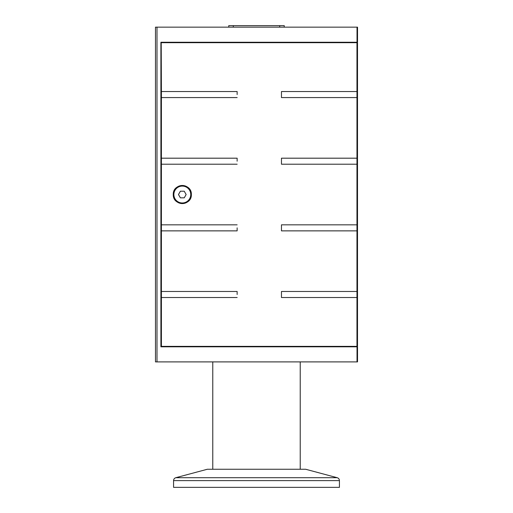 <?xml version="1.0" encoding="UTF-8"?>
<svg xmlns="http://www.w3.org/2000/svg" width="513" height="513" viewBox="0 0 513 513"><rect width="100%" height="100%" fill="white"/><g stroke="black" fill="none" stroke-linecap="round" stroke-linejoin="round"><path stroke-width="0.77" d="M237.134 94.559L237.134 91.545L237.134 94.559M161.409 91.545L161.409 346.365L161.204 42.688L161.409 91.545L237.134 91.545M237.134 161.204L237.134 158.19L237.134 161.204M161.409 158.19L237.134 158.19M237.134 227.849L237.134 230.869L237.134 227.849M161.409 224.835L237.134 224.835M237.134 294.5L237.134 291.48L237.134 294.5M161.409 291.48L237.134 291.48M356.965 346.365L357.51 346.365L357.51 42.688L356.965 42.688L356.965 91.545L281.464 91.545L281.464 97.573L356.965 97.573L356.965 158.19L281.464 158.19L281.464 164.218L356.965 164.218L356.965 224.835L281.464 224.835L281.464 230.869L356.965 230.869L356.965 291.48L281.464 291.48L281.464 297.514L356.965 297.514L356.965 346.365L161.409 346.365M237.134 297.514L161.409 297.514M237.134 230.869L161.409 230.869M237.134 164.218L161.409 164.218M237.134 97.573L161.409 97.573M161.409 42.688L356.965 42.688M173.266 194.53C172.791 182.84 191.804 182.814 191.362 194.53C191.804 206.245 172.791 206.213 173.266 194.53A9.048 9.048 0 0 0 182.314 203.578A9.048 9.048 0 0 0 191.362 194.53A9.048 9.048 0 0 0 182.314 185.482A9.048 9.048 0 0 0 173.266 194.53M356.965 97.573L356.965 91.545M281.464 91.545L281.464 97.573M356.965 297.514L356.965 291.48M281.464 291.48L281.464 297.514M356.965 164.218L356.965 158.19M281.464 158.19L281.464 164.218M356.965 230.869L356.965 224.835M281.464 224.835L281.464 230.869M190.759 194.53A8.445 8.445 0 0 1 182.314 202.975A8.445 8.445 0 0 1 173.869 194.53A8.445 8.445 0 0 1 182.314 186.084A8.445 8.445 0 0 1 190.759 194.53A8.445 8.445 0 0 0 182.314 186.084A8.445 8.445 0 0 0 173.869 194.53A8.445 8.445 0 0 0 182.314 202.975A8.445 8.445 0 0 0 190.759 194.53M180.396 197.845L178.486 194.53L180.396 191.208L184.231 191.208L186.142 194.53L184.231 197.845L180.396 197.845M357.523 42.239L357.523 27.157L155.477 27.157L155.477 361.896L357.523 361.896L357.523 346.82L160.902 346.82L160.902 42.239L357.523 42.239L339.433 42.553M212.773 469.254L212.773 361.896M300.227 361.896L300.227 469.254M207.335 469.254L305.665 469.254L337.195 477.706L175.805 477.706L207.335 469.254M173.567 487.35L173.567 480.617L339.433 480.617L339.433 487.35L173.567 487.35M339.433 346.365L339.433 346.82M357.022 42.239L357.022 27.157M357.022 361.896L357.022 346.82M156.997 361.896L156.997 27.157M284.247 27.157L284.247 25.65L228.753 25.65L228.753 27.157M162.044 42.239L162.044 42.688M162.044 346.82L162.044 346.365M279.72 27.157L279.72 25.65M233.28 27.157L233.28 25.65M339.433 480.617C339.343 479.142 338.599 478.174 337.195 477.706M175.805 477.706C174.401 478.174 173.657 479.142 173.567 480.617"/></g></svg>
